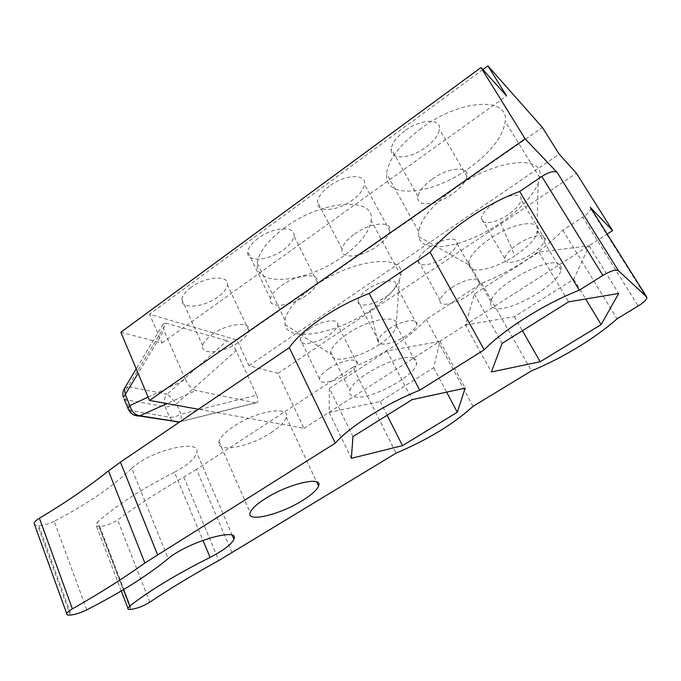 <?xml version="1.0" encoding="UTF-8"?>
<svg xmlns="http://www.w3.org/2000/svg" width="681" height="681" viewBox="0 0 681 681"><rect width="100%" height="100%" fill="white"/><g stroke="black" fill="none" stroke-linecap="round" stroke-linejoin="round"><path stroke-width="0.51" stroke-dasharray="3.4 2.55" d="M120.843 332.268L162.035 343.028L149.514 314.179L237.031 339.989L248.94 365.714L278.018 373.299L304.032 428.34L198.418 409.255M236.111 350.621C233.472 345.471 230.425 342.185 226.977 340.764L167.075 394.222C169.765 396.299 172.897 399.492 176.473 403.824L236.111 350.621L256.66 395.218L180.95 414.244C181.563 419.062 181.078 421.667 179.52 422.067M124.436 388.417L128.037 386.672L166.394 323.228L226.977 340.764M166.394 323.228L163.159 324.199L164.01 330.54L138.107 373.316M148.1 397.083L185.479 379.657L164.01 330.54M185.479 379.657C188.407 385.548 191.897 389.166 195.949 390.519L167.075 403.586M180.159 421.633L255.469 402.811L195.949 390.519M255.469 402.811L255.852 402.871C258.44 402.65 258.712 400.096 256.66 395.218M86.802 609.827L54.148 521.288C86.342 504.595 112.203 486.975 131.748 468.426L168.164 558.633M131.748 468.426C150.39 450.124 201.789 438.266 196.775 452.703C194.979 458.722 187.53 465.225 174.43 472.214L202.938 540.314M174.43 472.214C141.657 488.958 116.059 505.583 97.621 522.089L123.55 589.593M54.148 521.288C48.513 524.081 43.397 525.536 38.8 525.655L34.629 524.864M232.102 552.836L196.469 469.371L352.945 367.221L396.061 453.163M196.469 469.371L183.776 477.126C158.571 491.631 136.515 505.889 117.6 519.918C111.641 523.859 105.674 526.038 99.681 526.447L98.839 526.439C96.668 526.379 95.663 525.758 95.842 524.566L97.621 522.089M304.032 428.34L607.18 234.06M590.623 207.705L590.682 208.786C590.001 211.289 587.38 214.072 582.817 217.162L638.131 305.999M352.945 367.221C384.058 354.495 408.481 338.551 426.221 319.389L481.697 283.168C510.988 271.898 543.455 250.948 562.838 230.204L582.817 217.162M426.221 319.389L473.065 406.344M481.697 283.168L531.469 370.847M562.838 230.204L617.029 318.827M278.018 373.299L576.415 173.238M248.94 365.714L559.212 154.178M368.072 289.033C361.883 293.375 358.495 297.299 357.891 300.815C356.648 307.957 373.333 305.556 385.506 297.086C391.779 292.753 395.252 288.77 395.908 285.143C397.295 278.095 380.492 280.291 368.072 289.033M429.532 247.237C422.637 252.098 418.849 256.507 418.16 260.457C416.959 267.727 432.937 265.479 445.34 256.873C452.329 252.03 456.202 247.561 456.96 243.475C458.287 236.29 442.182 238.359 429.532 247.237M494.083 203.347C486.37 208.812 482.122 213.757 481.331 218.201C480.182 225.573 495.453 223.436 508.069 214.711C515.866 209.28 520.207 204.266 521.076 199.669C522.353 192.382 506.945 194.34 494.083 203.347M309.472 328.88C303.913 332.771 300.866 336.269 300.338 339.402C299.061 346.382 316.435 343.811 328.37 335.486C334.022 331.596 337.138 328.038 337.716 324.811C339.147 317.916 321.653 320.291 309.472 328.88M237.031 339.989L542.399 127.449M482.838 69.598L149.514 314.179M421.003 128.428C399.807 144.602 388.34 159.669 386.587 173.621C383.735 199.856 431.584 195.311 468.511 168.539C490.592 152.612 502.833 136.924 505.234 121.49C509.201 96.37 460.152 98.915 421.003 128.428M284.215 228.075C267.642 240.606 258.661 252.259 257.29 263.053C254.158 288.233 306.808 282.819 342.22 256.941C359.704 244.419 369.332 232.23 371.111 220.389C375.597 196.392 321.866 199.576 284.215 228.075M162.035 343.028L506.587 95.893M258.142 238.265C251.902 242.972 248.437 247.484 247.756 251.791C245.867 262.525 268.527 261.002 283.287 249.876C289.68 245.16 293.247 240.563 293.996 236.094C296.124 225.59 273.302 226.671 258.142 238.265M329.315 186.151C322.19 191.548 318.231 196.741 317.448 201.738C315.601 212.821 337.172 211.561 352.332 200.18C359.602 194.792 363.68 189.505 364.548 184.321C366.616 173.451 344.867 174.293 329.315 186.151M404.829 130.863C396.665 137.085 392.12 143.087 391.2 148.867C389.421 160.265 409.885 159.192 425.412 147.573C433.729 141.384 438.394 135.281 439.415 129.262C441.399 118.094 420.756 118.749 404.829 130.863M190.952 287.459C185.453 291.587 182.406 295.52 181.818 299.257C179.895 309.591 203.619 307.752 217.963 296.899C223.598 292.753 226.739 288.744 227.386 284.871C229.565 274.758 205.688 276.163 190.952 287.459M271.098 432.648C279.925 426.834 284.981 421.624 286.267 417.027C290.242 405.433 255.996 411.094 233.523 426.468C224.985 432.222 220.15 437.287 219.01 441.646C215.63 453.495 249.552 447.162 271.098 432.648M328.991 368.506C341.47 360.019 358.981 357.116 357.27 363.611C356.563 366.642 353.32 370.081 347.54 373.937C335.324 382.169 317.925 385.25 319.474 378.687C320.13 375.75 323.296 372.354 328.991 368.506M388.962 329.008C401.696 320.359 418.509 317.652 416.823 324.301C416.014 327.714 412.397 331.57 405.97 335.861C393.507 344.245 376.814 347.131 378.347 340.415C379.087 337.104 382.628 333.307 388.962 329.008M451.92 287.544C464.893 278.75 480.999 276.205 479.347 282.99C478.42 286.837 474.368 291.17 467.209 295.971C454.499 304.492 438.521 307.208 440.028 300.355C440.879 296.627 444.846 292.362 451.92 287.544M518.079 243.977C531.282 235.047 546.681 232.63 545.081 239.516C544 243.866 539.454 248.727 531.452 254.107C518.522 262.764 503.25 265.335 504.723 258.38C505.711 254.183 510.163 249.382 518.079 243.977M212.285 334.371C227.445 323.211 251.383 320.981 248.812 330.54C248.029 334.192 244.734 338.065 238.937 342.168C224.202 352.886 200.418 355.533 202.717 345.778C203.44 342.262 206.632 338.457 212.285 334.371M281.355 285.637C296.959 274.171 319.823 272.289 317.269 282.232C316.35 286.463 312.596 290.915 306.024 295.58C290.847 306.586 268.144 308.876 270.442 298.738C271.285 294.66 274.928 290.293 281.355 285.637M354.588 233.958C370.626 222.21 392.384 220.61 389.855 230.919C388.774 235.83 384.484 240.955 376.993 246.292C361.39 257.563 339.793 259.563 342.083 249.059C343.079 244.334 347.242 239.303 354.588 233.958M432.384 179.06C448.822 167.049 469.464 165.679 466.979 176.294C465.693 182.006 460.765 187.93 452.193 194.068C436.189 205.585 415.725 207.347 417.989 196.537C419.155 191.055 423.948 185.223 432.384 179.06M370.021 310.51C385.097 300.261 394.878 290.174 399.347 280.24L400.717 275.422C406.489 253.034 352.681 258.491 313.618 286.624C296.431 298.993 286.888 310.178 285.007 320.198L285.05 324.565C287.85 342.935 336.303 333.852 370.021 310.51L378.874 344.892C363.816 354.903 343.292 361.339 334.907 358.487C332.311 357.661 330.881 356.163 330.617 354.009L330.736 352.043C332.081 346.62 337.776 340.457 347.821 333.562C370.089 318.206 400.249 313.941 396.648 325.944L395.942 328.123C393.405 333.435 387.71 339.019 378.874 344.892M413.605 358.325C401.432 352.256 351.643 377.742 349.966 390.809C349.259 393.814 350.553 395.746 353.848 396.623C367.791 401.203 414.252 377.044 416.602 363.867C417.266 361.185 416.27 359.338 413.605 358.325M500.535 222.942C519.714 209.867 532.244 196.732 538.152 183.564L539.786 177.647C545.217 154.136 496.16 158.69 455.444 187.922C433.397 203.917 421.13 218.422 418.636 231.438L418.721 236.63C421.854 255.222 465.676 246.914 500.535 222.942L514.896 255.809C498.126 266.943 477.602 273.013 470.937 268.561L468.392 264.603L468.528 262.245C470.341 255.171 477.687 247.177 490.558 238.265C513.814 222.287 541.25 218.652 537.735 231.276L536.883 233.949C533.512 240.989 526.183 248.276 514.896 255.809M559.671 264.722C550.606 254.83 492.967 285.943 490.882 301.666C490.226 304.364 490.924 306.297 492.976 307.463C504.263 315.431 558.02 286.063 561.05 270.042L561.153 266.969L559.671 264.722M465.463 325.092L514.385 316.691L573.717 279.184L589.21 245.79L538.918 252.089L474.342 294.098L465.463 325.092L491.367 371.971M474.342 294.098L502.084 343.42M538.918 252.089L568.618 301.836M589.21 245.79L618.671 293.46M573.717 279.184L585.677 298.976M514.385 316.691L522.421 330.711M329.374 388.4L329.144 412.448L380.211 401.518L433.644 367.74L440.028 341.385L386.927 350.962L329.374 388.4L352.954 436.623M386.927 350.962L412.124 399.645M440.028 341.385L465.234 388.093M433.644 367.74L446.625 392.137M380.211 401.518L387.149 415.257M329.144 412.448L351.37 458.313M128.037 386.672C124.972 390.707 124.257 395.082 125.883 399.79L165.057 406.685L169.509 417.172C172.668 417.487 176.481 416.508 180.95 414.244L176.473 403.824C172.021 406.08 168.216 407.034 165.057 406.685C163.449 402.199 164.121 398.053 167.075 394.222L128.037 386.672M124.146 399.1L125.883 399.79L130.42 410.805L133.323 414.686M128.777 410.217L169.509 417.172L172.395 420.901M149.794 602.166L117.6 519.918M99.681 526.447L131.527 609.325M130.692 609.401L98.839 526.439M183.776 477.126L218.882 560.472M38.8 525.655L71.199 614.977M70.237 615.062L37.821 525.638M232.306 535.402L196.775 452.703M163.159 324.199L136.226 368.855M255.852 402.871L179.801 421.871M121.269 590.946L95.842 524.566M646.839 298.227L590.682 208.786M219.01 441.646L250.165 512.555M286.267 417.027L316.622 481.876M357.27 363.611L337.716 324.811M319.474 378.687L300.338 339.402M416.823 324.301L395.908 285.143M378.347 340.415L357.891 300.815M479.347 282.99L456.96 243.475M440.028 300.355L418.16 260.457M545.081 239.516L521.076 199.669M504.723 258.38L481.331 218.201M248.812 330.54L227.386 284.871M202.717 345.778L181.818 299.257M317.269 282.232L293.996 236.094M270.442 298.738L247.756 251.791M389.855 230.919L364.548 184.321M342.083 249.059L317.448 201.738M466.979 176.294L439.415 129.262M417.989 196.537L391.2 148.867M399.347 280.24L395.942 328.123M285.05 324.565L330.617 354.009M330.736 352.043L349.966 390.809M396.648 325.944L416.602 363.867M538.152 183.564L536.883 233.949M418.721 236.63L468.392 264.603M468.528 262.245L490.882 301.666M537.735 231.276L561.05 270.042M400.717 275.422L371.111 220.389M285.007 320.198L257.29 263.053M539.786 177.647L505.234 121.49M418.636 231.438L386.587 173.621"/><path stroke-width="1.02" d="M34.629 524.864L34.084 523.366C34.459 521.867 36.229 520.156 39.396 518.232C64.84 503.089 87.866 487.307 108.483 470.886L120.435 462.118L198.418 409.255L149.497 400.411L525.145 138.881L557.16 172.455L618.374 270.629C615.709 269.318 610.534 270.919 602.838 275.43L541.829 176.456C549.116 171.918 554.223 170.59 557.16 172.455M607.18 234.06L612.602 230.578L576.415 173.238L559.212 154.178L542.399 127.449L487.911 65.878L506.587 95.893L480.99 67.547L120.843 332.268L149.497 400.411M39.396 518.232L72.382 608.857C69.079 610.755 67.189 612.33 66.695 613.598C66.372 614.798 67.555 615.283 70.237 615.062L71.199 614.977C75.778 614.398 80.979 612.679 86.802 609.827C120.094 592.887 147.215 575.828 168.164 558.633C188.237 541.71 240.197 526.779 233.915 539.148C231.591 544.264 223.649 550.35 210.089 557.398C176.209 574.441 149.462 590.64 129.841 605.988L127.883 608.193C127.602 609.18 128.539 609.58 130.692 609.401L131.527 609.325C137.485 608.371 143.572 605.988 149.794 602.166C169.671 588.793 192.706 574.9 218.882 560.472L396.061 453.163C427.932 439.594 453.606 423.991 473.065 406.344L531.469 370.847C561.442 358.64 595.611 338.065 617.029 318.827L638.131 305.999C642.958 302.985 645.86 300.389 646.839 298.227L646.669 296.933L618.374 270.629M202.938 540.314L210.089 557.398M198.418 409.255L289.297 347.65L335.273 443.152C349.634 426.664 385.676 403.807 419.726 390.213L484.182 349.813C503.523 329.74 544.306 303.879 579.267 290.208L602.838 275.43M335.273 443.152L144.883 563.017L108.483 470.886M72.382 608.857C98.864 593.866 123.031 578.586 144.883 563.017M352.954 436.623L351.37 458.313L402.505 445.629L457.309 412.235L465.234 388.093L412.124 399.645L352.954 436.623M491.367 371.971L540.195 361.73L601.153 324.59L618.671 293.46L568.618 301.836L502.084 343.42L491.367 371.971M302.347 500.595C279.942 514.751 245.943 522.948 250.165 512.555C251.621 508.733 256.797 504.017 265.684 498.381C289.11 483.391 323.415 475.764 318.555 486.004C316.92 490.048 311.515 494.908 302.347 500.595M138.107 373.316L125.287 394.469L124.436 388.417M136.226 368.855L124.197 388.817C122.725 391.566 122.469 394.427 123.448 397.406L125.287 394.469L129.875 405.587C131.637 411.682 135.051 415.078 140.107 415.793L178.933 421.939L180.159 421.633M179.52 422.067L139.299 416.014L167.075 403.586M612.602 230.578L590.623 207.705M480.99 67.547L525.145 138.881M487.911 65.878L482.838 69.598M289.297 347.65C301.998 329.306 336.039 305.905 369.213 293.477L430.077 252.217C447.264 230.263 485.604 203.908 519.663 191.48L541.829 176.456M519.663 191.48L579.267 290.208M430.077 252.217L484.182 349.813M369.213 293.477L419.726 390.213M585.677 298.976L601.153 324.59M522.421 330.711L540.195 361.73M446.625 392.137L457.309 412.235M387.149 415.257L402.505 445.629M123.55 589.593L129.841 605.988M128.777 410.217L128.002 408.498L129.875 405.587L148.1 397.083M133.323 414.686L139.299 416.014C133.876 415.98 130.114 413.478 128.002 408.498L124.146 399.1M172.395 420.901L178.15 422.152L179.801 421.871M646.669 296.933L590.316 207.211M120.435 462.118L157.49 554.598M233.915 539.148L232.306 535.402M127.883 608.193L121.269 590.946M66.695 613.598L34.084 523.366M316.622 481.876L318.555 486.004"/></g></svg>
